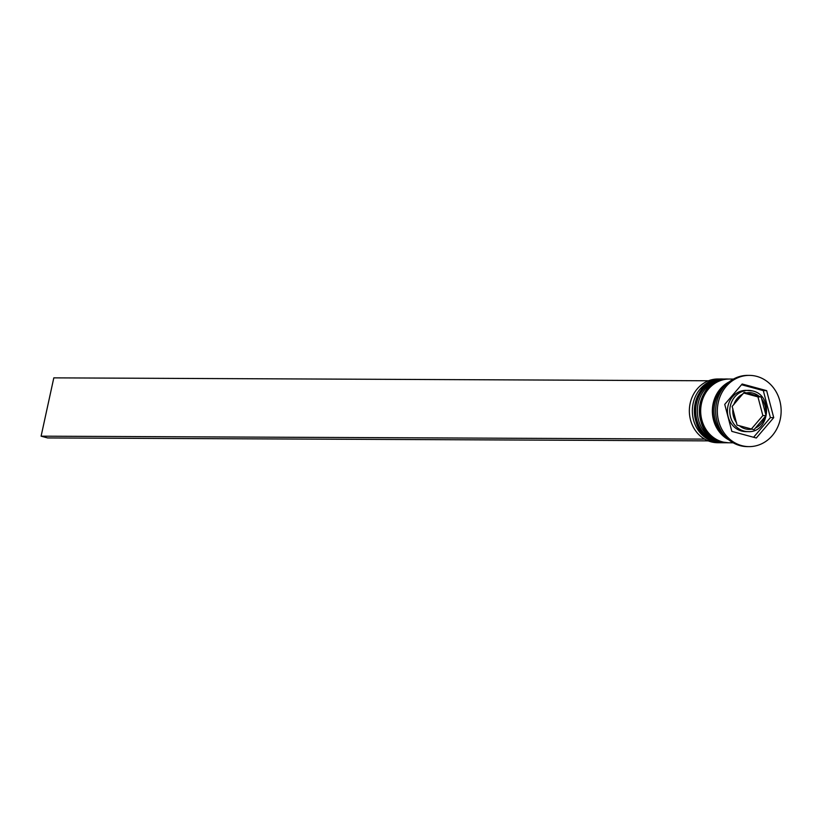 <?xml version="1.0" encoding="UTF-8"?>
<svg xmlns="http://www.w3.org/2000/svg" width="822" height="822" viewBox="0 0 822 822"><rect width="100%" height="100%" fill="white"/><g stroke="black" fill="none" stroke-linecap="round" stroke-linejoin="round"><path stroke-width="1.23" d="M761.151 396.903L744.198 392.31L732.145 406.417L737.046 425.108L754 429.701L766.053 415.593L761.151 396.903L757.946 396.882L762.857 415.583L766.053 415.593M748.143 431.622C769.536 433.04 773.779 395.32 752.716 390.974L745.986 390.368A20.622 18.474 90.3 0 0 727.562 408.503A20.622 18.474 90.3 0 0 741.526 431.026A20.622 18.474 90.3 0 0 745.811 431.612L748.143 431.622A20.622 18.474 -89.7 0 1 743.859 431.036A20.622 18.474 -89.7 0 1 729.895 408.513A20.622 18.474 -89.7 0 1 748.328 390.378A20.622 18.474 -89.7 0 1 752.603 390.953M721.038 379.004L718.027 378.993A31.873 28.544 90.3 0 0 689.555 407.024A31.873 28.544 90.3 0 0 711.133 441.835A31.873 28.544 90.3 0 0 717.75 442.729L720.75 442.75A31.873 28.544 -89.7 0 1 714.143 441.846A31.873 28.544 -89.7 0 1 692.556 407.034A31.873 28.544 -89.7 0 1 721.038 379.004A31.873 28.544 -89.7 0 1 722.024 379.034M721.747 442.729A31.873 28.544 -89.7 0 1 720.75 442.75M726.751 442.75A31.873 28.544 -89.7 0 1 725.754 442.77A31.873 28.544 -89.7 0 1 719.137 441.876A31.873 28.544 -89.7 0 1 697.559 407.054A31.873 28.544 -89.7 0 1 726.032 379.034A31.873 28.544 -89.7 0 1 727.028 379.055M749.387 375.387L747.722 375.377A35.623 31.904 90.3 0 0 715.9 406.705A35.623 31.904 90.3 0 0 740.016 445.616A35.623 31.904 90.3 0 0 747.404 446.613L749.078 446.623A35.623 31.904 90.3 0 0 780.9 415.295A35.623 31.904 90.3 0 0 756.785 376.384A35.623 31.904 90.3 0 0 749.387 375.387A35.623 31.904 90.3 0 0 717.565 406.705A35.623 31.904 90.3 0 0 741.68 445.616A35.623 31.904 90.3 0 0 749.078 446.623M726.032 379.034L724.367 379.024A31.873 28.544 90.3 0 0 695.895 407.044A31.873 28.544 90.3 0 0 717.472 441.866A31.873 28.544 90.3 0 0 724.079 442.76L725.754 442.77M733.46 379.065L729.371 379.045A31.873 28.544 90.3 0 0 700.889 407.075A31.873 28.544 90.3 0 0 722.476 441.887A31.873 28.544 90.3 0 0 729.083 442.781L733.173 442.801M756.312 438.003L773.728 417.638L766.638 390.635L742.153 384.008L724.737 404.373L731.827 431.375L756.312 438.003M724.881 385.98A31.873 28.544 90.3 0 0 724.655 435.814M729.135 381.942A31.873 28.544 90.3 0 0 712.355 410.836A31.873 28.544 90.3 0 0 728.878 439.893M753.599 437.263L770.389 417.617L773.728 417.638M770.389 417.617L763.309 390.614L741.536 384.727M763.309 390.614L766.638 390.635M762.857 415.583L751.421 428.961M743.684 393.019L757.946 396.882M708.245 440.869L47.625 437.941L41.1 436.174L53.81 377.863L708.513 380.771M704.649 439.112L41.1 436.174M723.196 379.014A31.873 28.544 90.3 0 0 723.031 379.014A31.873 28.544 90.3 0 0 694.559 407.044A31.873 28.544 90.3 0 0 716.137 441.856A31.873 28.544 90.3 0 0 722.754 442.76A31.873 28.544 90.3 0 0 722.918 442.76M723.083 442.76A31.873 28.544 -89.7 0 1 716.476 441.856A31.873 28.544 -89.7 0 1 694.888 407.044A31.873 28.544 -89.7 0 1 723.37 379.014A31.873 28.544 -89.7 0 1 723.863 379.024L723.031 379.014C690.059 376.877 683.606 435.136 716.024 441.846L723.586 442.76M728.2 379.045A31.873 28.544 90.3 0 0 728.035 379.034A31.873 28.544 90.3 0 0 699.563 407.065A31.873 28.544 90.3 0 0 721.141 441.876A31.873 28.544 90.3 0 0 727.747 442.781A31.873 28.544 90.3 0 0 727.922 442.781M728.087 442.781A31.873 28.544 -89.7 0 1 721.469 441.887A31.873 28.544 -89.7 0 1 699.892 407.065A31.873 28.544 -89.7 0 1 728.364 379.045A31.873 28.544 -89.7 0 1 728.867 379.045L728.035 379.034C695.063 376.897 688.61 435.157 721.028 441.866L728.59 442.781M759.138 396.317A18.372 16.461 90.3 0 0 753.127 393.152A18.372 16.461 90.3 0 0 746.479 392.895M765.57 413.219A18.372 16.461 90.3 0 0 761.912 399.276M755.665 427.913A18.372 16.461 90.3 0 0 764.655 417.381M739.327 425.683A18.372 16.461 90.3 0 0 745.338 428.858A18.372 16.461 90.3 0 0 751.986 429.115M727.46 438.671A31.493 28.215 -89.7 0 1 712.684 410.846A31.493 28.215 -89.7 0 1 727.706 383.144M742.8 394.098A18.372 16.461 90.3 0 0 733.81 404.63M732.895 408.781A18.372 16.461 90.3 0 0 736.553 422.734"/></g></svg>
